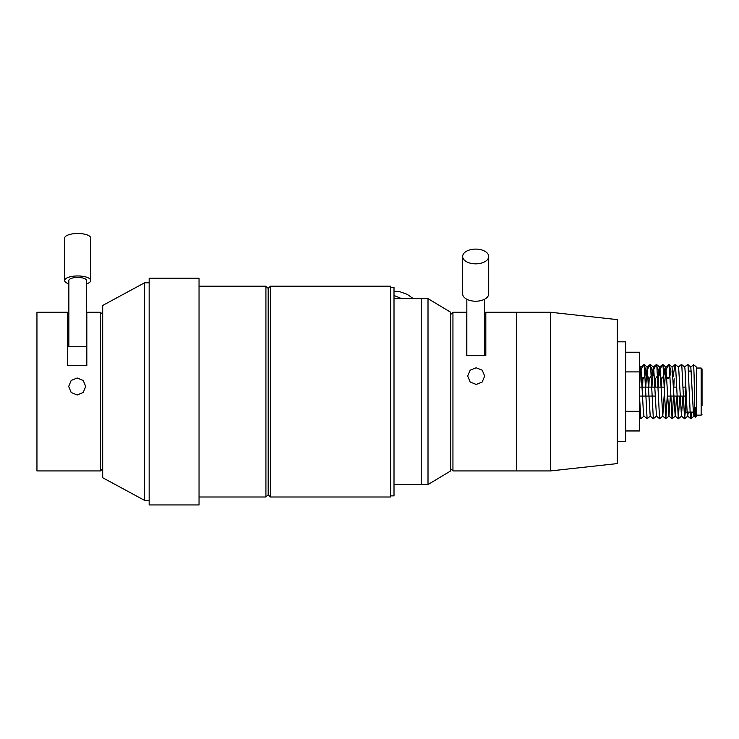 <?xml version="1.0" encoding="UTF-8"?>
<svg xmlns="http://www.w3.org/2000/svg" width="739" height="739" viewBox="0 0 739 739"><rect width="100%" height="100%" fill="white"/><g stroke="black" fill="none" stroke-linecap="round" stroke-linejoin="round"><path stroke-width="1.11" d="M550.426 470.937L617.305 463.575L617.305 319.618L550.426 312.246L516.422 312.246L516.422 470.937L516.422 312.246L485.819 312.246L485.819 355.69L466.549 355.69L466.549 312.246L452.942 312.246L452.942 470.937L550.426 470.937L550.426 312.246M428.01 298.648L428.01 484.544L450.679 470.937L450.679 312.246L428.01 298.648L421.212 298.648L421.212 484.544L421.212 298.648L394.007 298.648M428.01 484.544L394.007 484.544M476.184 367.782L482.207 370.184L484.692 376.04L482.207 381.989L476.184 384.474L470.17 381.989L467.667 376.04L470.161 370.184L476.184 367.782M485.819 353.103L484.516 353.103M484.516 350.859L485.819 350.859M485.819 346.462L484.516 346.462M462.642 256.47L462.642 293.845A13.034 7.381 0 0 0 469.404 300.311A13.034 7.381 0 0 0 488.71 293.845L488.71 256.47A13.034 7.381 0 0 0 481.948 250.004A13.034 7.381 0 0 0 462.642 256.47A13.034 7.381 0 0 0 469.404 262.936A13.034 7.381 0 0 0 488.71 256.47M625.693 430.957L639.438 430.957L639.438 352.235L625.693 352.235M625.693 411.272L639.438 411.272M625.693 371.911L639.438 371.911M390.608 287.314L394.007 287.314L394.007 495.878L390.608 495.878M702.05 378.239L702.05 404.954M696.424 415.152L701.154 415.152L701.154 368.031L702.05 368.927L702.05 405.739M685.275 371.08L685.275 412.103L684.573 418.745L681.848 366.295L681.45 364.438L678.328 367.061M693.644 364.715L696.424 367.052L696.424 416.14L695.205 417.166L693.939 416.122L693.302 410.773L690.817 367.061L693.644 364.715L694.087 375.052C694.595 400.159 695.113 434.624 695.648 407.318M642.93 378.71C639.789 374.22 640.057 369.786 643.715 365.417C646.856 369.916 646.588 374.35 642.93 378.71L642.588 387.134M644.038 416.122L640.842 418.745L639.438 395.457M649.175 378.71C646.043 374.22 646.302 369.786 649.969 365.417C653.1 369.916 652.833 374.35 649.175 378.71L648.833 387.134M650.283 416.122L647.087 418.745L644.362 366.295L644.029 364.438L643.715 365.417M655.419 378.71C652.288 374.22 652.546 369.786 656.214 365.417C659.345 369.916 659.086 374.35 655.419 378.71L655.077 387.134M664.121 396.058L662.781 416.122L659.65 418.745L656.454 416.122L653.341 418.745L650.606 366.295L650.283 364.438L649.969 365.417M661.673 378.71C658.532 374.22 658.8 369.786 662.458 365.417C665.599 369.916 665.331 374.35 661.673 378.71L661.331 387.134M659.585 418.745L656.86 366.295L656.528 364.438L656.214 365.417M667.262 396.058L665.83 418.745L663.105 366.295L662.772 364.438L662.458 365.417M667.917 378.71C664.786 374.22 665.045 369.786 668.712 365.417C671.843 369.916 671.585 374.35 667.917 378.71M674.162 378.71L673.82 387.134M673.506 396.058L672.084 418.745L669.358 366.295L669.026 364.438L668.712 365.417M673.026 376.798L674.956 365.417L675.612 366.452M679.751 396.058L678.328 418.745L675.603 366.295L675.27 364.438L674.956 365.417M691.556 412.103L690.891 418.745L690.18 412.824L688.101 366.295L687.695 364.438L684.573 367.061M694.54 412.103L693.939 416.122M688.295 412.103L687.695 416.122L687.058 410.773L684.97 368.743L684.647 367.061L681.515 364.438M682.864 396.058L681.45 416.122L678.725 368.743L678.393 367.061L675.27 364.438M676.61 396.058L675.197 416.122L672.074 367.061L675.206 364.438M670.365 396.058L668.952 416.122L665.904 367.061L664.472 387.134M662.781 416.122L659.982 368.743L659.585 367.061L658.939 372.419L658.227 387.134M656.454 416.122L653.738 368.743L653.331 367.061L652.694 372.419L651.974 387.134M653.341 418.745L650.209 416.122L647.161 367.061L645.729 387.134M647.087 418.745L643.965 416.122L643.318 410.773L640.907 367.061L639.484 387.134M639.438 369.583L639.438 373.564M617.305 441.349L625.693 441.349L625.693 341.834L617.305 341.834M102.693 477.736L102.693 305.447L144.632 282.778L144.632 500.414L102.693 477.736M149.167 282.778L144.632 282.778M149.167 500.414L144.632 500.414M265.92 286.178L268.183 288.441L268.183 494.742L265.92 497.005L265.92 286.178L199.04 286.178M265.92 497.005L199.04 497.005M268.183 494.742L270.456 497.005L270.456 286.178L268.183 288.441M270.456 497.005L390.608 497.005L390.608 286.178L270.456 286.178M199.04 504.94L199.04 278.243L149.167 278.243L149.167 504.94L199.04 504.94M86.823 365.611L67.554 365.611L67.554 312.246L36.95 312.246L36.95 470.937L100.43 470.937L100.43 312.246L86.823 312.246L86.823 365.611M67.554 339.663L68.856 339.663M77.189 394.986L71.166 392.483L68.681 386.46L71.175 380.465L77.189 377.998L83.202 380.465L85.706 386.46L83.211 392.483L77.189 394.986M67.554 346.748L86.823 346.748M68.856 346.748L68.856 280.524A8.84 3.095 -0 0 1 73.447 277.818A8.84 3.095 -0 0 1 86.537 280.524L86.537 346.748M68.856 283.878A13.034 4.563 -0 0 1 64.662 280.524A13.034 4.563 -0 0 1 71.424 276.525A13.034 4.563 -0 0 1 90.731 280.524A13.034 4.563 -0 0 1 86.537 283.878M64.662 280.524L64.662 238.06A13.034 4.563 -0 0 1 71.424 234.06A13.034 4.563 -0 0 1 90.731 238.06L90.731 280.524M394.007 295.489L401.702 298.648M450.679 314.518L452.942 312.246M450.679 468.674L452.942 470.937M484.516 346.249L485.819 346.249M466.836 355.69L466.836 299.267M484.516 355.69L484.516 299.267M696.424 368.031L701.154 368.031M639.438 396.058L655.096 396.058M667.594 396.058L685.275 396.058M685.275 412.103L694.872 412.103M640.842 418.745L639.438 417.572M643.965 364.438L640.842 367.061M650.209 364.438L647.087 367.061M656.463 364.438L653.331 367.061M665.83 418.745L662.707 416.122M662.707 364.438L659.585 367.061M672.084 418.745L668.952 416.122M668.952 364.438L665.83 367.061M678.328 418.745L675.197 416.122M684.573 418.745L681.45 416.122M690.826 418.745L687.695 416.122M690.891 418.745L694.013 416.122M687.769 364.438L690.891 367.061M684.637 418.745L687.769 416.122M678.393 418.745L681.524 416.122M672.148 418.745L675.27 416.122M669.026 364.438L672.148 367.061M665.894 418.745L669.026 416.122M662.772 364.438L665.904 367.061M656.528 364.438L659.65 367.061M650.283 364.438L653.405 367.061M644.029 364.438L647.161 367.061M639.438 365.833L640.907 367.061M688.434 371.08L691.418 371.08M639.438 387.134L664.13 387.134M673.488 387.134L676.628 387.134M682.873 387.134L685.275 387.134M701.154 415.152L702.05 414.265M413.341 298.648L407.069 294.251L399.771 291.711L394.007 291.166M102.693 314.518L100.43 312.246M102.693 468.674L100.43 470.937"/></g></svg>
